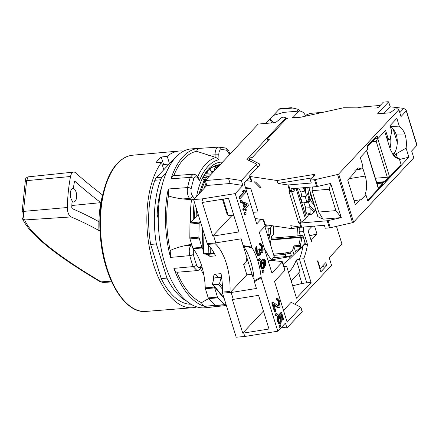 <?xml version="1.0" encoding="UTF-8"?>
<svg xmlns="http://www.w3.org/2000/svg" width="439" height="439" viewBox="0 0 439 439"><rect width="100%" height="100%" fill="white"/><g stroke="black" fill="none" stroke-linecap="round" stroke-linejoin="round"><path stroke-width="0.66" d="M291.447 107.72L298.504 109.393L300.271 111.133M298.504 109.393L296.748 111.265M336.466 226.332L341.959 244.084L329.201 257.748M302.954 246.279A55.824 27.514 85.2 0 1 299.436 259.131L303.728 258.769L311.108 282.601L296.512 298.185L286.832 266.912A1.097 0.543 85.2 0 0 286.283 266.303A1.097 0.543 85.2 0 0 286.25 266.308A45.371 22.367 -94.8 0 1 284.741 266.539A45.371 22.367 -94.8 0 1 283.901 266.583M303.728 258.769A55.824 27.514 85.2 0 0 307.492 244.463L303.536 231.677A1.097 0.543 85.2 0 1 303.442 230.958A45.371 22.367 -94.8 0 0 303.53 227.051M259.317 232.302L259.773 231.819A45.371 22.367 -94.8 0 1 259.767 231.787M267.933 140.754L267.422 139.097A1.097 0.39 -17.2 0 1 267.521 138.856L286.217 118.887L285.91 117.899L246.921 159.544L256.464 163.983A1.097 0.39 -17.2 0 1 256.579 164.098A1.097 0.39 -17.2 0 1 256.48 164.34L241.324 180.528L242.849 185.445L235.205 193.61L252.035 247.722A43.999 21.687 -94.8 0 1 261.09 276.976L254.219 280.927A43.999 21.687 -94.8 0 0 243.469 246.197L252.035 247.722M295.063 304.315L331.549 265.337L329.19 257.72L341.959 244.084M302.103 311.421A1.097 0.39 162.8 0 1 302.219 311.536A1.097 0.39 162.8 0 1 302.12 311.778L300.808 307.234L291.117 302.312L283.506 310.444M268.295 261.298L269.294 260.228L282.041 261.556L282.304 261.99L271.933 273.069L259.306 232.275L266.264 224.845M264.947 250.488L265.397 250L264.805 250.027M272.224 260.536A45.371 22.367 -94.8 0 1 265.397 250M320.25 268.542L317.825 260.706L317.485 261.068L320.832 271.878L326.759 265.551L325.837 262.571L320.25 268.542L319.811 268.58M312.052 226.326L308.052 230.596L311.399 241.412L311.739 241.049L311.41 239.985L310.971 240.018M309.643 235.732L316.996 234.014L311.41 239.985M316.996 234.014L314.554 226.118M300.347 235.611L299.244 232.039A1.097 0.543 -94.8 0 1 299.151 231.32A45.371 22.367 85.2 0 0 299.233 227.413M292.687 285.816L301.939 283.479L306.762 282.782L299.436 259.131L296.358 260.031A55.879 27.547 -94.8 0 1 288.577 272.537M243.469 246.197L241.082 238.827L215.796 242.855L213.667 235.973L238.948 231.946L228.527 198.28L203.246 202.313L202.181 198.872L193.599 199.597L207.241 243.667A1.652 0.812 -94.8 0 0 207.658 244.413A43.999 21.687 -94.8 0 1 210.171 247.13A43.999 21.687 -94.8 0 1 213.299 251.629A43.999 21.687 -94.8 0 1 215.554 255.888L209.88 256.365L206.506 254.39M213.359 253.758L208.849 253.325L203.048 253.879L207.707 254.362L213.502 253.808L213.299 251.629M213.733 279.045L213.606 278.03C213.502 275.61 214.089 274.309 215.373 274.123L221.047 273.645A43.999 21.687 -94.8 0 1 221.893 279.402A43.999 21.687 -94.8 0 1 222.419 286.683A43.999 21.687 -94.8 0 1 222.414 292.094A1.652 0.812 -94.8 0 0 222.551 293.137L236.193 337.207L244.775 336.477L277.799 331.215L285.443 323.055L286.963 327.966L281.608 327.148M219.626 283.287L220.938 278.238A1.097 0.779 -39.4 0 0 220.833 277.618A1.097 0.779 -39.4 0 0 220.219 277.399L214.978 277.843A1.097 0.779 -39.4 0 0 213.782 278.842L212.471 283.89A1.097 0.779 -39.4 0 0 212.575 284.51A1.097 0.779 -39.4 0 0 213.189 284.73L218.43 284.285A1.097 0.779 -39.4 0 0 219.626 283.287L222.419 286.683M207.241 243.667L214.869 243.019A1.652 0.812 85.2 0 0 215.286 243.766A43.999 21.687 -94.8 0 1 230.047 291.447A1.652 0.812 85.2 0 0 230.184 292.489L222.551 293.137M214.292 286.601L217.684 297.856L224.34 304.584L225.119 304.617L225.871 303.848M224.691 304.792L215.565 305.566A1.652 0.812 -94.8 0 1 215.126 305.363L208.618 298.619A1.652 0.812 -94.8 0 1 208.234 297.911L205.381 288.686A1.652 0.812 -94.8 0 1 205.243 287.858A43.999 21.687 85.2 0 0 193.138 248.737A1.652 0.812 -94.8 0 1 192.82 248.101L189.961 238.876A1.652 0.812 -94.8 0 1 189.824 237.905L189.961 224.066A1.652 0.812 -94.8 0 1 190.323 222.831L197.49 215.176L198.395 215.099M192.82 248.101L201.88 247.333L202.911 248.864M261.09 276.976L261.232 277.695L254.368 281.75L254.219 280.927M244.775 336.477L243.711 333.036L268.997 329.009L258.576 295.343L233.29 299.376L231.161 292.495L256.447 288.467L254.368 281.75M261.232 277.695L277.799 331.215M243.157 245.544L251.772 247.135M202.181 198.872L235.205 193.61M244.446 203.926L246.493 204.986L245.198 206.368M261.951 262.198L263.137 264.591L263.159 266.747L262.67 267.543M249.879 176.95L244.095 183.129L256.722 223.923L260.98 219.368M300.808 307.234L287.15 322.215L274.523 281.421L284.889 270.347L282.041 261.556M302.12 311.778L286.963 327.966M244.079 190.23L243.36 190.29L242.394 191.327L243.716 191.953L238.986 197.007L239.464 198.543L240.177 198.483L245.878 192.392L245.401 190.861L244.079 190.23L243.107 191.267L244.43 191.892L239.699 196.946L240.177 198.483M241.851 199.964L241.132 200.025L240.221 201.002L240.676 202.472L241.395 202.412L242.306 201.441L241.851 199.964L240.94 200.941L241.395 202.412M243.843 201.978L243.124 202.039L242.542 202.664L244.068 207.576L242.707 209.03L243.085 210.254L243.804 210.193L245.16 208.744L245.796 210.791L246.378 210.171L245.741 208.124L248.364 205.326L247.98 204.097L243.843 201.978L243.261 202.604L244.781 207.515L243.42 208.969L243.804 210.193M244.611 209.332L245.077 210.852L245.796 210.791M245.653 212.251L244.94 212.311L244.024 213.288L244.485 214.759L245.198 214.698L246.109 213.727L245.653 212.251L244.742 213.228L245.198 214.698M260.706 252.776L261.836 252.815L262.643 252.293L263.219 249.978L262.709 246.773L261.874 244.6L260.514 243.327L259.948 243.59L260.343 244.869L261.348 245.5L262.182 247.678L262.248 251.015L260.958 251.026L259.926 248.726L259.438 249.242L260.107 252.957L259.295 254.505L258.571 254.258L257.298 251.19L256.837 246.57L256.349 248.117L256.42 250.428L257.249 253.627L258.725 255.794L259.69 255.789L260.579 254.494L260.634 252.057L261.836 252.815M260.514 243.327L259.235 243.65L259.63 244.929L260.634 245.56L261.468 247.739L261.737 250.175L261.348 251.267M259.926 248.726L258.725 249.303L259.394 251.991L258.758 254.373M256.837 246.57L256.124 246.63L255.635 248.178L255.899 251.64L257.528 255.35L258.011 255.855L259.246 255.921M259.954 258.45L259.24 258.511L258.324 259.482L258.785 260.958L259.498 260.898L260.409 259.921L259.954 258.45L259.043 259.422L259.498 260.898M264.004 259.191L262.676 259.361L261.254 260.607L260.086 263.493L260.327 265.957L261.062 267.9L262.248 268.811L263.576 268.641L264.415 267.197L264.492 264.936L263.954 262.785L262.774 261.051L263.965 260.322L264.766 260.826L265.436 262.566L265.677 265.847L266.078 262.972L265.189 260.102L264.58 259.389L263.395 259.301L261.968 260.546L260.996 262.401L260.826 264.766L261.359 266.917L262.385 268.553L262.961 268.75M263.565 260.453L264.722 262.626L264.964 265.908L265.677 265.847M263.526 269.996L262.813 270.062L261.902 271.033L262.357 272.509L263.071 272.449L263.987 271.472L263.526 269.996L262.615 270.973L263.071 272.449M273.074 302.147L272.356 302.208L271.752 302.855L274.605 312.069L275.319 312.008L275.928 311.361L273.706 304.194L278.88 307.865L280.093 306.57L279.83 302.081L278.836 299.398L277.475 298.125L276.91 298.388L277.305 299.667L278.31 300.298L279.418 303.881L278.968 306.071L278.326 306.076L273.074 302.147L272.465 302.795L275.319 312.008M273.952 304.99L277.64 307.805L278.88 307.865M277.475 298.125L276.197 298.449L276.592 299.727L277.596 300.358L278.43 302.531L278.699 304.968L278.31 306.065M276.916 313.248L276.202 313.309L275.286 314.28L275.747 315.756L276.46 315.696L277.371 314.719L276.916 313.248L276.005 314.22L276.46 315.696M278.156 316.173L277.443 316.234L277.009 319.422L277.607 321.776L278.633 323.411L280.537 323.439L281.284 322.1L281.234 318.604L279.83 315.745L281.383 314.088L283.221 320.026L283.709 319.51L281.553 312.546L279.028 315.24L280.751 319.126L280.9 320.871L280.51 322.105L279.544 322.319L278.809 321.2L278.156 316.173L277.7 318.023L278.326 321.716L279.347 323.351L279.923 323.548M280.834 314.675L282.507 320.086L283.221 320.026M281.553 312.546L280.839 312.606L278.315 315.301L280.033 319.186L280.186 320.931L279.632 322.341M280.494 324.794L279.775 324.855L278.864 325.831L279.319 327.307L280.033 327.247L280.949 326.27L280.494 324.794L279.577 325.771L280.033 327.247M245.363 206.895L244.287 203.411L247.206 204.925L245.363 206.895M246.493 204.986L247.206 204.925M261.907 266.605L261.375 263.63L261.77 262.396L262.412 261.979L263.12 262.588L263.85 264.53L263.872 266.687L262.999 267.62L261.907 266.605M238.986 197.007L239.699 196.946M243.716 191.953L244.43 191.892M242.394 191.327L243.107 191.267M240.221 201.002L240.94 200.941M242.542 202.664L243.261 202.604M244.068 207.576L244.781 207.515M242.707 209.03L243.42 208.969M244.024 213.288L244.742 213.228M258.011 255.855L258.725 255.794M257.528 255.35L258.247 255.289M256.969 254.582L257.688 254.521M256.53 253.687L257.249 253.627M255.899 251.64L256.612 251.58M255.701 250.488L256.42 250.428M255.63 249.204L256.343 249.143M255.635 248.178L256.349 248.117M255.838 247.278L256.552 247.217M259.065 254.049L259.778 253.989M259.389 253.018L260.107 252.957M259.394 251.991L260.113 251.931M259.043 250.329L259.756 250.268M258.725 249.303L259.438 249.242M261.534 251.075L262.248 251.015M261.737 250.175L262.451 250.115M261.743 249.143L262.456 249.083M261.468 247.739L262.182 247.678M261.15 246.713L261.863 246.652M260.634 245.56L261.348 245.5M260.151 245.055L260.87 244.995M259.63 244.929L260.343 244.869M259.235 243.65L259.948 243.59M260.7 252.743L261.315 252.688M258.324 259.482L259.043 259.422M260.107 264.827L260.826 264.766M260.327 265.957L261.046 265.897M260.086 263.493L260.799 263.433M260.283 262.462L260.996 262.401M260.64 261.534L261.353 261.474M261.254 260.607L261.968 260.546M261.935 259.883L262.648 259.822M262.676 259.361L263.395 259.301M264.646 264.887L265.359 264.827M264.81 264.168L265.524 264.108M264.816 263.345L265.529 263.285M264.722 262.626L265.436 262.566M264.338 261.397L265.057 261.337M264.053 260.887L264.766 260.826M263.669 260.481L264.382 260.42M261.666 268.613L262.385 268.553M261.062 267.9L261.776 267.839M260.645 266.978L261.359 266.917M262.763 267.565L263.351 267.516M262.928 267.263L263.647 267.203M263.159 266.747L263.872 266.687M263.224 266.133L263.938 266.072M263.23 265.31L263.943 265.249M263.137 264.591L263.85 264.53M262.692 263.159L263.405 263.098M262.401 262.648L263.12 262.588M262.017 262.242L262.736 262.182M261.902 271.033L262.615 270.973M271.752 302.855L272.465 302.795M278.496 305.873L279.209 305.813M278.699 304.968L279.413 304.907M278.705 303.942L279.418 303.881M278.43 302.531L279.144 302.471M278.112 301.511L278.825 301.45M277.596 300.358L278.31 300.298M277.113 299.853L277.832 299.788M276.592 299.727L277.305 299.667M276.197 298.449L276.91 298.388M277.64 307.805L278.353 307.744M275.286 314.28L276.005 314.22M277.009 319.422L277.722 319.362M277.228 320.547L277.942 320.486M276.982 318.083L277.7 318.023M277.179 317.057L277.898 316.996M279.725 322.363L280.318 322.314M279.797 322.166L280.51 322.105M280.022 321.65L280.735 321.589M280.186 320.931L280.9 320.871M280.192 320.108L280.905 320.047M280.033 319.186L280.751 319.126M279.654 317.957L280.367 317.896M279.303 317.243L280.016 317.183M278.76 316.733L279.473 316.673M278.315 315.301L279.028 315.24M278.633 323.411L279.347 323.351M278.024 322.698L278.738 322.638M277.607 321.776L278.326 321.716M278.864 325.831L279.577 325.771M241.324 180.528L228.582 178.585L230.102 183.502L242.849 185.445M193.599 199.597L206.824 185.472L230.102 183.502M228.582 178.585L205.298 180.555L206.824 185.472M205.298 180.555L258.192 124.061L275.599 122.585L282.052 117.328L284.198 117.147L285.91 117.899M293.373 107.999L279.138 109.207L272.943 115.825M270.248 118.7L265.842 123.414M279.138 109.207A5.498 2.711 -94.8 0 1 280.197 108.642L291.271 107.703M306.762 282.782L311.108 282.601M298.663 272.899L301.939 283.479M291.167 280.905L299.925 271.549L296.358 260.031M307.492 244.463L304.408 244.721M190.323 222.831L199.564 222.052L200.31 221.283M284.642 269.958L284.889 270.347L284.642 269.958M243.711 333.036L242.756 333.119L263.411 311.059M242.756 333.119L232.335 299.453L233.29 299.376M213.667 235.973L212.712 236.056L232.006 215.45M212.712 236.056L202.291 202.39L203.246 202.313M214.869 243.019L215.796 242.855M231.161 292.495L230.206 292.572L246.85 274.798L243.579 264.229L246.433 261.189L246.817 257.452M246.85 274.798L252.046 274.359M254.077 279.067L253.479 278.974L241.049 238.832M243.579 264.229L248.776 263.79M247.815 260.684L246.433 261.189M258.549 295.348L266.061 319.521M228.499 198.285L236.012 222.458M215.126 305.363L225.119 304.617M201.88 247.333L198.889 237.137L199.174 223.286L199.564 222.052M322.006 266.66L326.759 265.551M311.3 241.088L311.739 241.049M386.841 138.274L388.021 138.28L385.59 130.416L377.941 138.587L377.024 135.64L366.993 146.352L367.909 149.304L360.26 157.475L362.691 165.338L362.839 167.797L361.763 168.944L358.021 167.852L352.21 175.227L347.693 180.05L355.299 204.623L359.815 199.8L360.935 199.778L365.917 194.812L364.946 194.834C367.081 189.204 367.18 182.948 365.237 176.066L362.718 167.928M377.941 138.587L374.89 138.845M259.658 187.294L261.007 187.497L255.63 182.009L254.28 181.806L259.658 187.294L260.217 186.696M273.716 122.744L270.331 119.09A2.749 0.971 -17.2 0 1 270.243 118.947A2.749 0.971 -17.2 0 1 270.484 118.332L272.471 116.214A2.749 0.971 -17.2 0 1 274.66 115.056L283.056 112.571A2.749 0.971 -17.2 0 1 284.39 112.313L299.014 111.072A5.498 4.374 43.1 0 1 305.303 115.583L305.467 116.115M255.037 218.485L263.696 219.774L265.216 224.691A2.749 0.971 162.8 0 1 264.536 224.296L263.109 219.687M265.216 224.691L291.672 228.631L300.742 227.172M291.672 191.744L301.105 222.222A1.652 0.582 162.8 0 1 298.718 222.886L299.601 223.017A2.749 0.971 -17.2 0 0 300.408 223.028L301.697 227.204L324.366 225.289L325.277 228.236L329.393 227.885A2.749 0.971 162.8 0 0 330.26 227.748L352.512 222.672L337.602 174.508A1.097 0.39 -17.2 0 0 338.667 173.998L353.576 222.161A1.097 0.39 162.8 0 1 352.512 222.672M353.576 222.161L413.785 157.848L411.656 150.967L416.918 145.342L411.661 150.994M406.333 110.59L406.267 110.941L405.921 110.063L403.809 108.378L390.167 106.77L388.647 101.853L388.175 101.799A2.749 0.971 -17.2 0 0 387.439 101.793L383.324 102.144L378.879 106.891A2.2 0.779 -17.2 0 1 375.735 108.043L343.721 107.736L300.869 117.197L291.864 117.959A1.097 0.39 162.8 0 1 293.076 117.416L293.208 117.844M249.758 160.866L249.281 158.336A1.097 0.39 -17.2 0 1 250.691 157.766L252.118 157.645L269.447 139.141L268.015 139.262L268.344 140.315M323.131 112.28L310.225 113.372L306.702 114.793L305.39 116.198M301.697 227.204A2.749 0.971 162.8 0 1 300.896 227.193L290.761 225.684L291.672 228.631M300.408 223.028L327.187 220.762A2.749 0.971 -17.2 0 0 328.054 220.619L341.279 217.607L323.005 219.154L317.94 216.712A1.652 0.582 -17.2 0 1 317.776 216.542L308.716 187.272M295.485 188.391L294.048 190.751A1.652 0.582 162.8 0 1 291.842 191.728L290.925 188.781L316.612 186.602L314.483 179.727L310.368 180.072L314.812 175.326A2.2 0.779 -17.2 0 0 315.01 174.837A2.2 0.779 -17.2 0 0 313.462 174.557L277.058 180.511L250.312 176.527L251.832 181.439L246.433 180.638M277.058 180.511L277.969 183.464L287.808 184.929A2.749 0.971 -17.2 0 0 288.615 184.94L311.278 183.019L310.368 180.072M291.842 191.728L290.744 191.821A2.749 0.971 162.8 0 1 289.938 191.81L289.054 191.678L298.718 222.886M253.127 212.317L258.044 211.9L250.74 188.309L245.456 187.524M308.754 214.435L306.932 217.426L306.411 217.514L297.17 188.249M301.105 222.222L305.5 219.006L306.411 217.514M308.732 214.43L306.91 217.431M354.092 200.722L359.815 199.8M354.602 170.096L361.763 168.944M416.863 145.413L406.267 110.941L401.005 116.565L398.875 109.684L338.667 173.998M393.871 156.163L396.126 153.809L406.086 148.168C406.706 143.756 406.404 139.366 405.175 134.998C403.759 130.833 401.872 128.139 399.506 126.909L396.861 118.371L390.024 125.68L391.797 131.409L390.167 138.603L389.097 139.75L388.021 138.28M365.917 194.812L367.844 201.035L408.879 157.2L399.512 159.489M406.086 148.168L408.879 157.2M389.969 148.377A16.501 10.289 90.3 0 0 390.364 136.77M393.048 155.148A16.501 10.289 90.3 0 0 396.368 134.943L405.175 134.998M397.306 158.331L399.144 158.303L401.087 164.587L385.069 181.691A1.097 0.39 162.8 0 1 383.664 182.262L376.81 182.838M384.701 131.36L390.266 149.331L393.761 156.043L398.14 158.424L399.144 158.303M396.368 134.943A16.501 10.289 90.3 0 0 390.463 127.107M399.506 126.909L390.249 126.416M403.809 108.378L399.797 112.658M390.167 106.77L384.059 113.295M380.251 105.431L361.116 107.05L357.406 107.868M329.25 189.231L312.085 190.685L318.703 212.064L335.868 210.61L329.25 189.231L330.704 183.453L317.485 186.465A2.749 0.971 162.8 0 1 316.612 186.602M387.297 139.739L389.097 139.75M395.133 151.894L392.362 154.116M375.389 178.25L387.308 177.246A1.652 0.582 162.8 0 0 389.42 176.39L384.921 181.203L385.069 181.691M382.753 183.513A1.097 0.39 -17.2 0 0 382.852 183.272L383 183.76A1.097 0.39 162.8 0 1 382.907 184.007L382.753 183.513L378.248 188.326A1.652 0.582 162.8 0 0 378.396 187.958L366.757 150.528M382.907 184.007L367.624 200.327M382.852 183.272A1.097 0.39 -17.2 0 0 382.254 183.107L377.03 183.551M376.662 182.35L383.51 181.768A1.097 0.39 -17.2 0 0 384.921 181.203M372.212 141.704L376.201 141.369L377.545 138.62M267.422 139.097A1.097 0.39 -17.2 0 0 268.015 139.262M286.08 118.448L287.622 118.316A1.097 0.39 -17.2 0 0 286.217 118.887M388.647 101.853L377.864 113.366L377.984 113.761M398.875 109.684L397.279 108.812L395.912 108.927A1.097 0.39 -17.2 0 0 394.612 109.399L390.803 112.362A1.097 0.39 162.8 0 1 389.503 112.834L378.363 113.772A1.097 0.39 162.8 0 1 377.77 113.613A1.097 0.39 162.8 0 1 377.864 113.366M337.602 174.508L315.356 179.584A2.749 0.971 -17.2 0 1 314.483 179.727M249.05 158.578L259.202 163.774A5.498 1.943 162.8 0 1 259.712 164.307A5.498 1.943 162.8 0 1 259.224 165.53L249.873 175.523A2.749 0.971 -17.2 0 0 249.626 176.132A2.749 0.971 -17.2 0 0 250.312 176.527M271.483 122.936A2.749 0.971 162.8 0 1 271.461 122.876L270.243 118.947M299.014 111.072L293.076 117.416L293.504 117.389L293.598 117.811M295.189 117.674A5.498 4.374 -136.9 0 0 293.504 117.389M312.48 177.817L277.969 183.464M305.5 219.006L296.018 188.347M330.704 183.453L341.279 217.607L335.868 210.61M312.31 186.97L312.085 190.685M318.703 212.064L323.005 219.154M251.832 181.439A2.749 0.971 162.8 0 1 251.152 181.049L249.626 176.132M248.886 178.014L250.274 178.218M245.829 188.726L250.74 188.309M233.767 215.302L228.192 215.379L227.199 214.567L222.458 199.251M223.166 199.136L228.192 215.379L233.647 214.918M377.024 135.64L375.405 138.296L367.213 147.049M310.357 199.712L308.628 202.544L309.654 205.847L315.317 210.835L315.773 210.083M305.412 187.552L305.478 192.364L306.499 195.662L308.343 192.639M308.628 202.544L307.969 202.138L303.898 202.791L305.478 207.043L309.978 207.208L309.654 205.847M305.478 192.364L304.968 191.02L300.841 192.057L302.07 196.891L306.142 196.238L306.499 195.662L306.142 196.238M305.478 207.043L305.868 212.591L310.137 213.656L309.978 207.208M315.317 210.835L310.68 214.912L306.455 213.859M305.868 212.591L306.417 213.853M310.137 213.656L310.68 214.912M304.968 191.02L302.981 187.76M300.841 192.057L298.69 188.122M306.949 202.297L305.127 196.403L301.05 197.056A0.549 0.477 -148.7 0 0 300.693 197.632L302.219 202.544A0.549 0.477 -148.7 0 0 302.877 202.955L306.949 202.297L308.935 199.037L307.624 194.12M213.568 306.845A79.607 39.241 -94.8 0 1 212.185 307.037L205.046 307.777A79.744 39.307 -94.8 0 1 164.894 263.663A79.744 39.307 -94.8 0 1 191.596 148.865L198.757 148.393A79.607 39.241 -94.8 0 1 199.449 148.36M212.185 307.037A79.607 39.241 -94.8 0 1 210.715 307.135L226.381 305.506L210.715 307.135M198.757 148.393A79.607 39.241 -94.8 0 0 170.99 178.799L190.268 177.383A79.239 39.06 85.2 0 0 187.557 187.579L168.285 188.989A79.607 39.241 -94.8 0 0 170.502 257.413L189.769 255.624A79.239 39.06 85.2 0 0 191.366 261.216A79.239 39.06 85.2 0 0 193.16 266.599L173.899 268.377A79.607 39.241 -94.8 0 0 204.612 306.356L215.039 305.275M218.463 147.12L199.493 148.36C198.263 148.442 197.303 149.425 196.606 151.307L215.966 157.502L218.962 159.692A66.766 32.909 -94.8 0 0 199.564 180.418L198.604 178.009L197.116 176.165C196.359 174.996 195.02 174.354 193.1 174.239L190.268 177.383A2.749 1.553 -162 0 1 193.791 178.876A76.49 37.705 85.2 0 0 191.174 188.721C190.718 191.585 191.163 194 192.507 195.959L194.592 198.538M194.631 218.238A64.072 31.581 -94.8 0 1 195.289 205.068M196.584 196.403A64.072 31.581 -94.8 0 1 221.157 162.09A64.072 31.581 -94.8 0 1 222.644 162.035M170.99 178.799C171.654 176.868 172.593 175.819 173.811 175.655A76.995 37.952 -94.8 0 1 196.606 151.307M173.811 175.655L193.111 174.239M190.466 222.683A69.373 34.198 -94.8 0 1 191.53 199.783L182.789 198.938C176.088 198.06 171.309 197.023 168.45 195.827L168.285 188.989M170.502 257.413L170.222 250.559A76.995 37.952 -94.8 0 1 168.45 195.827M170.222 250.559C173.103 248.962 177.795 247.376 184.309 245.807L192.062 244.089M204.612 306.356C203.361 305.95 202.33 304.715 201.517 302.652A76.995 37.952 -94.8 0 1 176.944 272.268C175.77 271.856 174.755 270.556 173.899 268.377M229.581 154.621L227.045 150.407A76.49 37.705 85.2 0 0 221.152 149.655A2.749 2.393 -91.6 0 0 218.688 147.109A2.749 2.393 -91.6 0 0 218.611 147.109L199.493 148.36M193.336 248.99L193.308 254.406A76.49 37.705 85.2 0 0 196.584 264.997A2.749 1.136 160.2 0 1 193.16 266.599L197.078 270.605L176.944 272.268M201.517 302.652L208.591 298.586M196.584 264.997C197.66 267.549 198.883 268.251 200.261 267.099A2.749 2.184 43.1 0 1 199.882 269.184L201.896 266.665M218.611 147.109C216.312 147.581 215.126 150.149 215.055 154.819L208.382 155.252M191.174 188.721A2.749 1.251 -168 0 0 187.557 187.579C186.866 191.881 187.519 195.503 189.516 198.444L190.625 199.816M191.53 199.783L194.208 198.944M191.695 244.479L191.031 245.187C189.209 247.634 188.786 251.113 189.769 255.624A2.749 0.801 165.2 0 0 193.308 254.406M222.392 162.298A64.072 31.581 85.2 0 0 220.202 162.2M201.852 179.458A61.597 30.362 -94.8 0 1 219.456 164.718A61.597 30.362 -94.8 0 1 220.175 164.674M219.143 165.772L216.575 165.245M186.811 301.214A75.069 37.008 -94.8 0 1 166.946 278.106L161.223 278.589A75.069 37.008 -94.8 0 0 190.992 304.227M166.189 172.801L162.117 177.153A10.997 5.422 85.2 0 0 160.597 179.787A75.069 37.008 -94.8 0 0 156.372 243.941L166.946 278.106M158.21 218.518L157.184 214.781A69.571 34.297 -94.8 0 1 161.574 187.266M196.82 306.91A78.647 38.769 -94.8 0 1 192.562 307.734A78.647 38.769 -94.8 0 1 150.27 252.035A78.647 38.769 -94.8 0 1 161.508 162.397L156.01 162.622A78.614 38.753 -94.8 0 1 158.561 159.598A78.614 38.753 -94.8 0 1 161.256 157.025L167.21 156.306L169.487 163.659L163.785 169.745L161.508 162.397M163.785 169.745L156.399 177.636A10.997 5.422 -94.8 0 0 154.874 180.27A75.069 37.008 -94.8 0 0 150.648 244.424L161.223 278.589M178.25 154.802A10.997 5.422 85.2 0 0 176.873 155.768L169.487 163.659M167.21 156.306A78.647 38.769 -94.8 0 1 179.293 151.005A78.647 38.769 -94.8 0 1 183.634 151.104M156.372 243.941L150.648 244.424M161.256 157.025L163.61 164.63L162.551 165.761M169.213 163.945L163.61 164.63M99.999 230.228L98.94 230.085A68.747 33.885 -94.8 0 1 98.89 221.684A68.747 33.885 -94.8 0 1 100.855 202.642A68.747 33.885 -94.8 0 1 102.523 195.366L102.666 195.35M102.523 195.366L102.83 195.163M74.811 181.378L75.085 181.477L74.4 181.976A96.794 47.714 85.2 0 0 73.379 188.243A6.876 3.391 85.2 0 0 73.126 188.249A6.876 3.391 85.2 0 0 70.322 193.155A6.876 3.391 85.2 0 0 72.095 200.689A96.794 47.714 85.2 0 0 71.776 207.411L72.276 208.69A844.005 416.04 85.2 0 1 98.89 221.684M100.048 231.298L98.94 230.085M99.17 230.64A835.203 411.705 85.2 0 0 71.123 216.937A8.248 4.066 -94.8 0 1 67.354 207.504A105.596 52.049 -94.8 0 1 70.553 176.494A8.248 4.066 -94.8 0 1 73.675 172.088A8.248 4.066 -94.8 0 1 75.673 172.862A835.203 411.705 85.2 0 0 102.721 195.081M74.57 181.543L75.085 181.477A844.005 416.04 85.2 0 0 100.855 202.642L71.842 205.507M73.675 172.088L28.206 176.857L26.653 180.659L23.481 211.406C23.272 215.648 23.673 218.501 24.683 219.955C30.642 234.399 56.121 255.026 101.107 281.849L103.16 282.48L100.163 281.728A2.749 1.729 120.8 0 0 101.107 281.849L111.374 281.163M100.021 230.744L99.214 230.64L98.995 230.08M72.863 188.293L73.379 188.243M72.062 201.232A6.876 3.391 85.2 0 0 73.807 201.989A6.876 3.391 85.2 0 0 76.622 195.119A6.876 3.391 85.2 0 0 72.912 188.287A6.876 3.391 85.2 0 0 72.885 188.287M213.848 166.299L214.276 166.26M206.319 172.527L207.224 172.45L207.181 171.523M198.757 194.087L204.047 180.572L204.59 180.522M196.145 216.614L196.436 208.766M209.672 168.664L211.636 172.077L213.376 171.934M211.636 172.077L214.32 170.683M214.331 170.914L214.205 168.285L217.272 167.769M204.162 188.309L206.045 182.964M214.205 168.285L218.825 166.112M197.868 215.148L197.89 213.458M200.541 192.178L206.588 176.774L209.035 176.566M211.988 167.352L216.822 166.041L218.902 166.03M204.047 180.572L202.593 178.075M212.608 172.757L205.677 173.339M203.438 179.529L205.15 179.386M204.272 175.309L210.725 174.766M206.314 177.241L202.9 177.532M271.774 259.592L274.249 259.383L274.682 260.793M274.249 259.383L289.531 256.656L290.08 258.428L283.177 264.245M290.08 258.428L296.237 252.343L300.528 248.847A1.097 0.664 50.9 0 0 300.572 248.814A1.097 0.873 -136.9 0 0 300.792 247.914A1.097 0.39 162.8 0 1 299.382 248.485A1.097 0.664 50.9 0 0 300.528 248.847A1.097 1.097 0 0 0 300.638 248.748L304.973 244.122A1.097 0.873 43.1 0 1 304.902 244.183L300.699 248.677M289.531 256.656L291.364 255.69L290.58 253.149L291.035 251.794L292.594 250.203L293.998 254.741M292.594 250.203A43.17 21.281 85.2 0 0 293.971 245.835A1.097 0.543 -94.8 0 0 294.009 246.932L295.474 251.662L299.382 248.485L298.778 246.531L294.009 246.932M291.035 251.794L283.687 253.265L273.42 254.132M270.967 239.946L300.32 237.461A1.097 0.395 -172.3 0 1 301.802 237.79A44.273 21.824 -94.8 0 1 300.188 245.961A1.097 0.565 -165 0 0 298.739 245.434A1.097 0.543 85.2 0 0 298.778 246.531A1.097 0.39 -17.2 0 0 300.188 245.961L300.792 247.914L305.121 243.288A1.097 0.873 43.1 0 1 304.973 244.122A1.097 1.097 0 0 0 305.22 243.041A1.097 0.39 162.8 0 1 305.121 243.288L303.02 236.489L301.802 237.79A1.097 0.873 -136.9 0 0 300.545 236.884L301.758 235.589A1.097 0.873 43.1 0 1 303.02 236.489A1.097 0.39 -17.2 0 0 303.113 236.248A1.097 1.097 0 0 0 301.972 235.474A1.097 0.543 85.2 0 0 301.758 235.589L271.22 238.245M296.918 236.072A45.371 22.367 85.2 0 0 297.329 227.72M300.485 248.88L296.276 252.304L295.474 251.662M296.994 235.99A1.097 0.543 -94.8 0 1 297.203 235.88L301.972 235.474M291.364 255.69L285.97 256.535A10.997 3.891 162.8 0 1 284.34 256.733L273.596 257.644M290.58 253.149L283.66 254.532L273.799 255.366M265.661 229.065L268.256 228.845L270.517 227.836L272.454 225.767M273.497 225.92A44.548 21.961 -94.8 0 1 273.316 234.662L271.598 236.495A1.097 0.543 -94.8 0 0 271.368 237.098A41.25 20.331 -94.8 0 1 270.215 243.788M271.571 259.806L274.282 256.914L264.827 226.381M270.517 227.836A38.5 18.976 -94.8 0 1 270.15 235.101L269.491 235.798A37.392 18.433 -94.8 0 1 268.915 239.59M267.335 234.739L269.491 235.798M267.225 234.119L267.977 234.053L267.395 234.673M268.256 228.845A36.849 18.164 -94.8 0 1 267.977 234.053L270.15 235.101M158.567 207.729A65.998 32.53 85.2 0 0 158.205 211.867L158.32 212.246M157.321 211.944L158.205 211.867M299.151 231.32L303.442 230.958M210.171 247.13L210.347 253.325M221.893 279.402L220.938 278.238M207.658 244.413L215.286 243.766M230.047 291.447L222.414 292.094M205.243 287.858L214.309 287.09M193.138 248.737L202.198 247.969M257.441 167.44L256.48 164.34M299.244 232.039L303.536 231.677M208.624 245.368L208.849 253.325M209.826 254.181L209.88 256.365M213.606 278.03L213.963 278.463M205.381 288.686L214.441 287.918M208.234 297.911L217.294 297.143M208.618 298.619L217.684 297.856M215.373 274.123L218.221 277.569M189.961 238.876L199.021 238.108M189.824 237.905L198.889 237.137M189.961 224.066L199.174 223.286M224.033 297.911L213.189 284.73M218.43 284.285L222.458 289.18M203.603 253.769L202.922 229.729M305.303 115.583L304.556 116.379M327.187 220.762L329.393 227.885M299.601 223.017L300.896 227.193M287.808 184.929L289.938 191.81M348.967 178.689L365.237 176.066M397.279 142.543L393.152 129.203M389.42 176.39L377.727 138.603M366.603 150.698L378.248 188.326M387.308 177.246L376.201 141.369M383.51 181.768L383.664 182.262M270.331 119.09L271.516 122.931M288.615 184.94L290.744 191.821M294.048 190.751L293.373 188.572M313.462 174.557L313.978 176.22M317.485 186.465L315.356 179.584M328.054 220.619L330.26 227.748M308.826 187.266L317.94 216.712M259.592 165.037L259.202 163.774M394.71 154.934L395.534 157.59M396.126 153.809L397.525 158.331M313.441 202.549A15.398 5.35 -99.2 0 1 309.923 191.184M308.31 192.995L308.502 193.5M308.452 193.231L308.134 193.281M309.989 198.785L307.969 202.138M310.016 198.867A0.549 0.477 -148.7 0 0 309.956 198.878L308.935 199.037M310.088 208.536L314.181 212.141M309.769 198.181L308.924 198.313M304.254 187.651L304.287 189.791M301.05 197.056L301.802 195.832M225.026 304.699A79.239 39.06 85.2 0 0 226.2 304.918M227.045 150.407A2.749 2.354 -74.3 0 0 225.405 147.959L218.54 147.114M200.261 267.099L201.594 265.677M193.303 219.648A66.766 32.909 -94.8 0 1 194.263 201.753M199.564 180.418L197.363 177.696C195.898 176.182 194.707 176.577 193.791 178.876M221.152 149.655C219.621 149.968 218.836 151.68 218.803 154.791L218.962 159.692M197.676 176.862A69.373 34.198 -94.8 0 1 215.966 157.502M203.888 275.132A69.373 34.198 -94.8 0 1 200.546 268.476M199.882 269.184L199.882 269.184C198.593 270.248 197.654 270.72 197.073 270.605M218.803 154.791L215.055 154.819L215.132 157.294M197.363 177.696A2.749 1.937 -39 0 0 197.116 176.165M192.507 195.959A2.749 1.937 141 0 1 189.516 198.444L182.789 198.938M191.947 245.28A2.749 2.184 -136.9 0 0 191.031 245.187L184.309 245.807M160.597 179.787L154.874 180.27M162.117 177.153L156.399 177.636M176.873 155.768L177.23 155.735M145.968 311.421C124.764 314.017 103.423 278.106 100.399 236.517C97.721 206.517 104.526 176.73 117.279 163.489C121.954 158.512 127.107 155.752 132.743 155.203A78.389 38.637 85.2 0 0 117.778 163.259A78.389 38.637 85.2 0 0 103.149 252.612A78.389 38.637 85.2 0 0 145.968 311.421L192.562 307.734M117.087 163.939A77.708 38.308 85.2 0 0 100.553 238.13A77.708 38.308 85.2 0 0 130.548 306.504M67.354 207.504L23.481 211.406A2.749 0.39 -174.9 0 0 22.148 211.62C22.12 212.235 21.648 217.031 22.252 218.205L22.252 218.205A2.749 2.678 160.2 0 0 24.683 219.955L71.123 216.937M28.206 176.857C24.172 178.64 26.203 179.458 25.248 181.603A2.749 1.301 -173.2 0 1 26.653 180.659L70.553 176.494M22.153 211.647A2.749 0.39 -174.9 0 1 22.148 211.62L25.248 181.603A2.749 1.301 -173.2 0 0 25.248 181.713M271.055 239.381L300.545 236.884A1.097 0.543 85.2 0 0 300.32 237.461A43.17 21.281 -94.8 0 1 298.739 245.434L293.971 245.835M265.831 225.311L268.048 225.108M284.34 256.733L283.66 254.532A1.097 0.543 -94.8 0 1 283.687 253.265M285.97 256.535L285.279 254.296A1.097 0.412 -102 0 1 285.141 253.045M213.502 253.808L213.453 251.887M221.827 278.831L220.833 277.618M302.219 311.536L300.934 307.393M284.993 270.111L282.409 261.759M257.572 167.297L256.579 164.098M224.291 298.75L212.575 284.51M203.048 253.879L202.313 227.753M392.027 126.366L392.784 126.372M406.349 110.639L417.05 145.205M314.286 205.271L311.18 201.457L309.221 196.452L308.255 192.134L307.783 187.354M306.46 196.03L308.381 192.875M300.737 197.265L301.741 195.607M229.899 154.287L228.889 151.175L227.781 149.512L225.405 147.959M132.743 155.203L179.293 151.005M22.252 218.205C28.908 233.718 54.875 254.894 100.163 281.728M103.16 282.48L111.72 281.926M72.007 202.143L73.807 201.989M216.822 166.041L214.199 166.266M271.757 225.662L264.92 226.283M305.22 243.041L303.113 236.248"/></g></svg>
